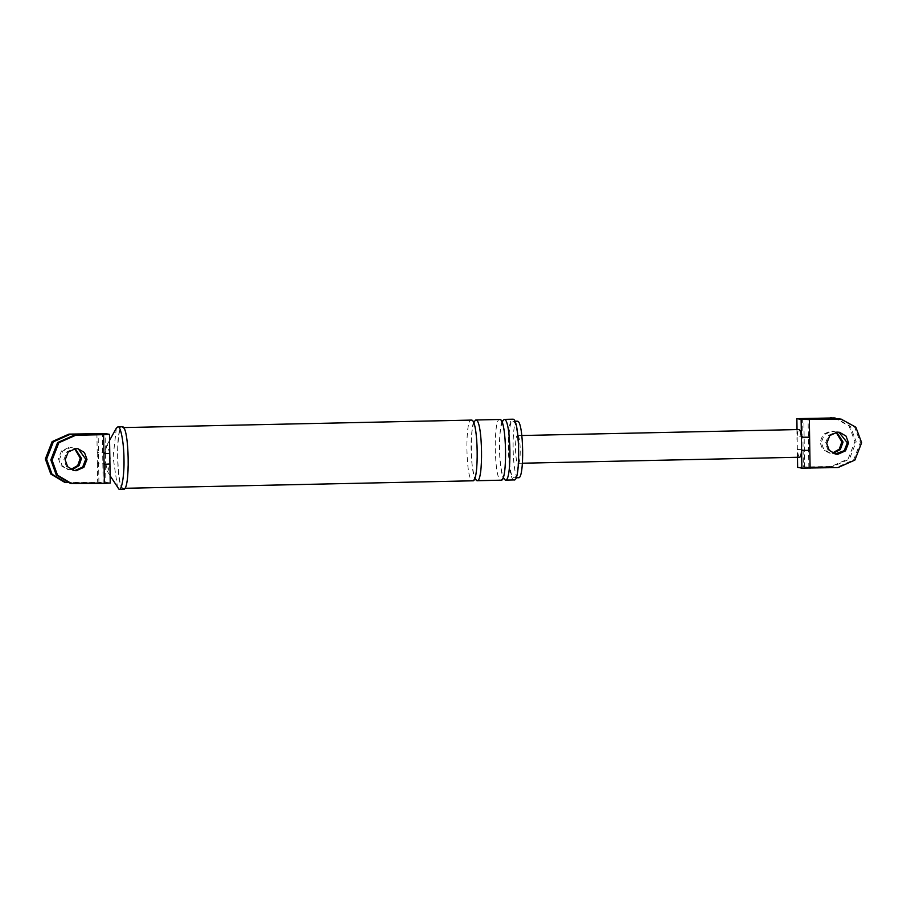 <?xml version="1.0" encoding="UTF-8"?>
<svg xmlns="http://www.w3.org/2000/svg" width="907" height="907" viewBox="0 0 907 907"><rect width="100%" height="100%" fill="white"/><g stroke="black" fill="none" stroke-linecap="round" stroke-linejoin="round"><path stroke-width="0.68" stroke-dasharray="4.54 3.4" d="M834.361 417.923L849.122 426.063L854.938 441.539L848.17 458.919L831.311 466.425L803.387 467.026L802.616 418.297M836.073 432.254L830.755 430.984L823.091 434.396L820.019 442.287L822.547 449.192L829.055 452.978L831.107 453.126M799.589 457.23C798.648 456.856 797.899 454.316 797.355 449.6L797.151 436.448L802.899 436.086M797.48 457.287L797.355 449.6L803.103 449.237M839.837 418.864L854.598 427.004L860.414 442.48L853.657 459.86L836.798 467.366L808.863 467.967L804.611 467.23L832.547 466.629L849.406 459.135L856.174 441.754L850.358 426.267L835.596 418.127M808.863 467.967L808.092 419.238M835.154 454.01L828.023 450.133L825.495 443.228L828.579 435.337L836.243 431.925L838.907 432.197M797.038 429.578L797.151 436.448C797.548 431.891 798.217 429.589 799.158 429.544M797.638 467.388L803.387 467.026M804.611 467.23L803.851 418.512M517.659 435.609C520.754 435.383 521.219 464.588 518.09 463.296C514.995 463.522 514.53 434.317 517.659 435.609M836.719 432.174L831.991 431.199L824.327 434.6L821.254 442.503L823.783 449.407L830.29 453.194L832.343 453.341M96.902 433.512L97.208 452.559L105.416 452.627L106.663 445.632L107.423 445.008L109.668 453.353L109.362 434.306M97.208 452.559L97.366 463.182L105.586 463.25L105.121 433.569M109.94 458.693L109.838 463.976L107.831 471.583L105.586 463.25L105.881 482.297L110.132 483.023L109.838 463.976M70.372 483.386L103.149 483.182L102.389 434.453M77.945 448.704L74.657 448.341L66.993 451.754L63.921 459.656L66.449 466.549L74.193 470.552M64.885 482.445L105.881 482.297M103.149 483.182L98.908 482.445L66.12 482.649M98.908 482.445L98.137 433.716M70.757 469.758L68.717 469.611L62.209 465.824L59.681 458.919L62.753 451.017L70.417 447.616L72.469 447.763L71.234 447.548L69.181 447.4L61.517 450.813L58.445 458.715L60.973 465.608L67.481 469.395L69.533 469.554M518.316 477.694C512.002 478.159 511.06 418.58 517.432 421.211M513.986 479.894C507.194 480.381 506.185 416.37 513.033 419.204M513.067 421.313C519.382 420.848 520.323 480.427 513.952 477.785C507.637 478.25 506.696 418.671 513.067 421.313M123.397 489.202C116.402 489.712 115.37 423.818 122.411 426.743M122.422 427.628C129.213 427.129 130.223 491.152 123.375 488.317C116.584 488.805 115.586 424.793 122.422 427.628M505.256 480.075C498.465 480.574 497.455 416.551 504.303 419.397M503.487 477.955L500.891 480.177C494.1 480.665 493.091 416.653 499.938 419.488L501.752 421.63L502.659 421.426C502.512 419.079 498.725 433.036 499.553 449.985C499.519 468.828 504.473 481.311 503.884 478.114M475.007 478.545L472.524 480.789C465.733 481.277 464.724 417.265 471.572 420.1L473.375 422.243L474.293 422.038C474.146 419.692 470.359 433.648 471.187 450.598C471.152 469.441 476.107 481.923 475.506 478.726M476.889 480.687C470.098 481.186 469.089 417.163 475.937 420.009M117.638 488.034L113.092 457.128L116.345 428.149M831.311 466.425L832.547 466.629M836.798 467.366L838.034 467.57M97.366 463.182L97.673 482.241M76.449 483.987L75.213 483.782M69.737 482.841L70.973 483.046M501.775 421.63L501.322 421.449C501.344 418.966 505.811 433.251 505.664 450.121C506.457 469.089 502.036 481.356 502.535 478.148L503.453 477.944M796.936 429.589L796.981 439.589M797.366 457.287L797.094 446.459M835.064 418.025L836.299 418.24M840.54 418.966L841.775 419.181M830.29 453.194L829.055 452.978M832.807 431.131L834.043 431.347M517.58 435.609L521.854 435.519M522.443 463.216L518.169 463.307M835.766 454.135L834.531 453.919M838.283 432.072L839.519 432.288M70.701 483.442L71.936 483.658M66.46 482.717L65.225 482.501M68.717 469.611L67.481 469.395M512.897 421.302L514.825 421.256M516.049 477.762L514.122 477.796M473.375 422.243L472.955 422.061C472.978 419.578 477.445 433.852 477.286 450.734C478.091 469.701 473.669 481.968 474.168 478.76L475.087 478.556M109.566 440.383L106.697 445.575M107.241 471.05L110.121 475.767M122.252 427.616L123.533 427.582M124.837 488.295L123.556 488.329"/><path stroke-width="1.36" d="M834.361 417.923L796.868 418.66L801.119 419.385L841.072 419.079L855.834 427.208L861.65 442.695L854.893 460.076L838.034 467.57L801.879 468.114L801.595 450.325C801.198 454.883 800.53 457.185 799.589 457.23M837.467 432.14L829.803 435.541L826.731 443.444L829.259 450.348L835.766 454.135L837.819 454.282L845.483 450.87L848.555 442.979L846.027 436.074L839.519 432.288L837.467 432.14M809.327 419.453L809.611 437.242L801.391 437.174L801.595 450.325L809.815 450.382L810.098 468.171M832.501 453.012L839.304 449.112L841.843 441.822L836.073 432.254M835.596 418.127L803.851 418.512L808.092 419.238L839.837 418.864M797.48 457.287L797.638 467.388L801.879 468.114M838.907 432.197L847.319 442.763L844.247 450.666L835.154 454.01M799.158 429.544C800.099 429.918 800.847 432.458 801.391 437.174L801.119 419.385M833.091 453.296L840.301 449.611L843.079 442.038L836.719 432.174M109.94 458.693L109.668 453.353L103.92 453.715L103.613 434.668L75.689 435.269L58.83 442.763L52.062 460.144L57.504 475.177L71.608 483.601L104.384 483.386L103.92 453.715M109.838 463.976L104.09 464.339M75.893 448.557L68.229 451.969L65.157 459.86L67.685 466.765L74.193 470.552L76.245 470.699L83.909 467.298L86.981 459.396L84.453 452.491L77.945 448.704L75.893 448.557M64.885 482.445L50.792 474.032L45.35 458.987L52.107 441.618L68.966 434.113L105.121 433.569L109.362 434.306L103.613 434.668M75.689 435.269L74.453 435.054L57.594 442.559L50.826 459.928L56.268 474.973L70.372 483.386M74.453 435.054L102.389 434.453L98.137 433.716L70.202 434.328L53.343 441.822L46.586 459.203L52.028 474.236L66.12 482.649M72.957 470.336L75.009 470.495L82.673 467.082L85.746 459.18L78.353 448.908M110.132 483.023L104.384 483.386M98.149 434.544L98.137 433.716M75.145 448.602L81.505 458.454L79.056 465.631L72.401 469.599M517.432 421.211C523.747 420.757 524.688 480.336 518.316 477.694M513.033 419.204C519.824 418.717 520.833 482.728 513.986 479.894M122.411 426.743C129.406 426.233 130.438 492.116 123.397 489.202M70.927 469.429L77.73 465.529L80.269 458.239L74.748 448.818M501.775 421.63L504.303 419.397C511.095 418.898 512.104 482.921 505.256 480.075L503.487 477.955M499.938 419.488C506.73 418.989 507.739 483.012 500.891 480.177M474.293 422.038L473.375 422.243L475.937 420.009C482.728 419.51 483.737 483.533 476.889 480.687L475.007 478.545M471.572 420.1C478.363 419.601 479.372 483.624 472.524 480.789M109.566 440.383L116.345 428.149L118.046 426.834C120.722 425.905 123.976 443.591 123.976 458.999C124.463 474.486 121.742 491.152 119.032 489.292L110.121 475.767M123.579 489.213L119.032 489.292M809.611 437.242L809.815 450.382M830.551 417.696L831.787 417.912M796.868 418.66L797.038 429.578M836.027 418.637L837.263 418.853M68.966 434.113L70.202 434.328M797.525 467.343L797.366 457.287M796.765 418.615L796.936 429.589M521.854 435.519L799.078 429.533M799.668 457.23L522.443 463.216M109.475 434.34L110.235 483.068M514.825 421.256L517.262 421.199M518.487 477.706L516.049 477.762M504.122 419.385L512.852 419.193M514.167 479.905L505.437 480.098M501.752 421.63L502.659 421.426M117.865 426.823L122.23 426.732M123.533 427.582L471.391 420.088M472.706 480.801L124.837 488.295M477.071 480.71L501.072 480.188M499.757 419.476L475.756 419.998"/></g></svg>
